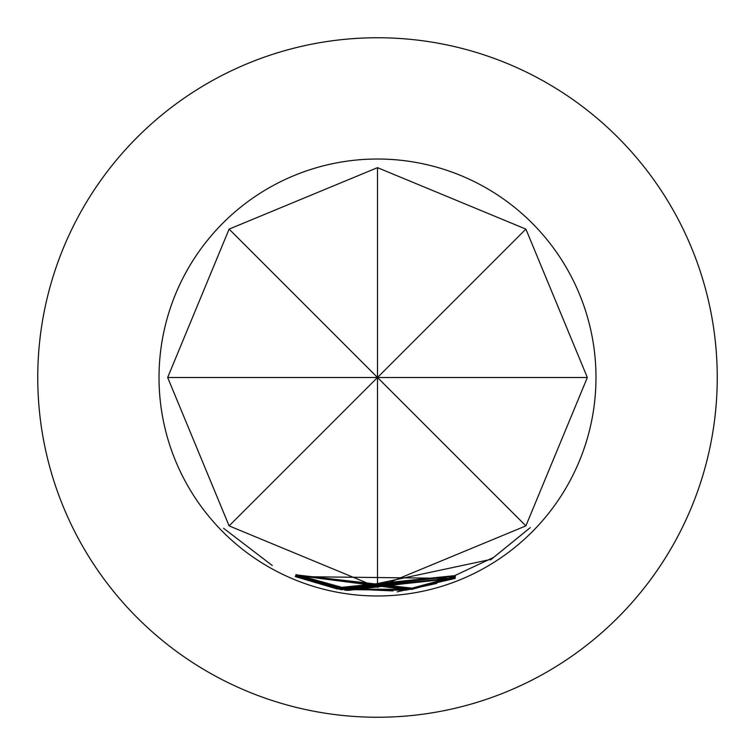 <?xml version="1.0" encoding="UTF-8"?>
<svg xmlns="http://www.w3.org/2000/svg" width="755" height="755" viewBox="0 0 755 755"><rect width="100%" height="100%" fill="white"/><g stroke="black" fill="none" stroke-linecap="round" stroke-linejoin="round"><path stroke-width="1.13" d="M223.622 528.311L272.253 565.504L223.622 528.311M525.886 229.114L587.343 377.5L525.886 525.886L377.5 587.343L229.114 525.886L167.657 377.5L229.114 229.114L377.5 167.657L525.886 229.114L377.5 377.5L525.886 525.886M455.35 576.15L341.788 587.852L295.998 574.583L341.864 587.324L455.388 575.565L348.725 588.475L345.233 588.296L455.322 576.056M455.331 576.376L412.117 588.683L295.903 575.338L405.822 589.523L408.899 588.758L296.196 574.885L412.07 588.154L455.331 576.376M442.487 581.369L493.534 557.454L530.331 527.594L490.523 559.955L490.58 559.455L348.565 589.759L345.016 589.58L405.746 590.193L436.673 583.436M344.837 589.108L345.016 589.58M455.284 577.15L412.07 589.344L341.571 589.117L295.63 575.442L341.666 588.598L393.091 590.92M455.142 578.311L341.364 589.74L295.498 576.461L341.534 589.23L455.218 577.707L348.348 590.372L344.846 590.193L455.105 578.217M397.149 591.854L455.123 578.434L295.243 576.584L337.457 589.042M531.992 223.008A218.488 218.488 0 0 1 531.992 531.992A218.488 218.488 0 0 1 223.008 531.992A218.488 218.488 0 0 1 223.008 223.008A218.488 218.488 0 0 1 531.992 223.008M377.5 717.25A339.75 339.75 0 0 0 717.25 377.5A339.75 339.75 0 0 0 377.5 37.75A339.75 339.75 0 0 0 37.75 377.5A339.75 339.75 0 0 0 377.5 717.25M587.343 377.5L377.5 377.5L377.5 587.343M377.5 167.657L377.5 377.5L229.114 229.114M167.657 377.5L377.5 377.5L229.114 525.886M341.458 589.211L341.364 589.74M341.656 588.598L341.571 589.117M412.032 588.164L412.117 588.683M341.873 587.324L341.788 587.852"/></g></svg>
